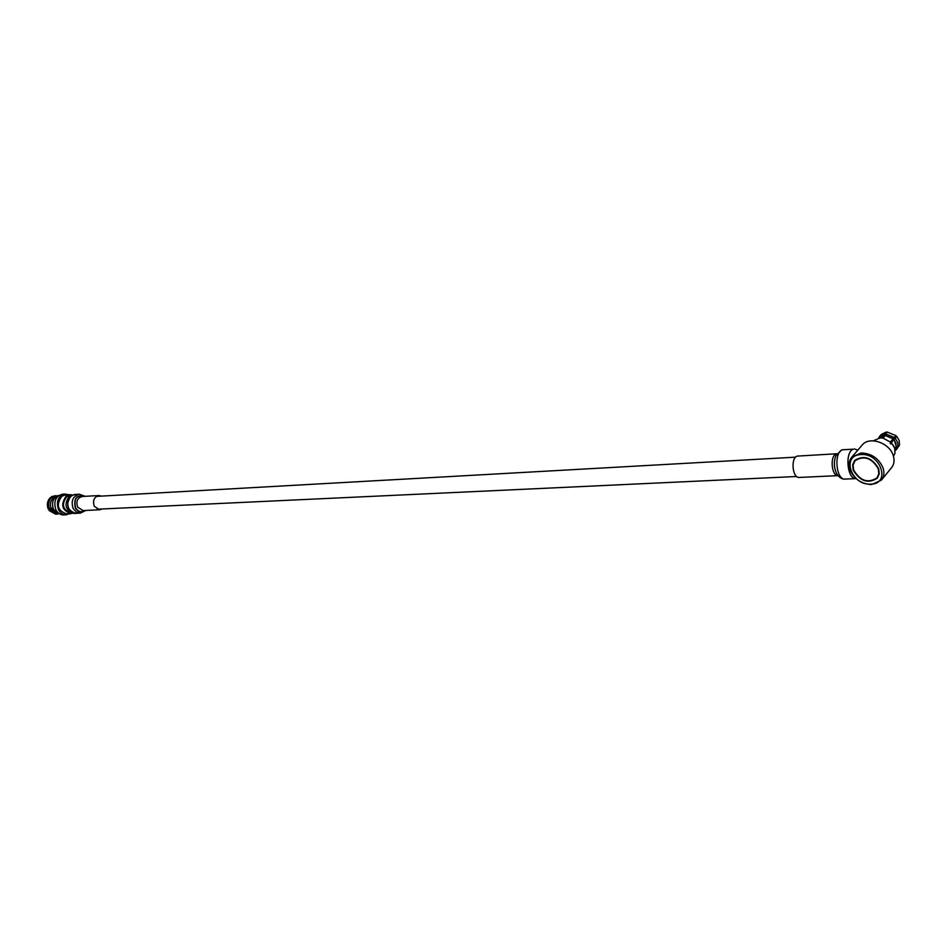 <?xml version="1.0" encoding="UTF-8"?>
<svg xmlns="http://www.w3.org/2000/svg" width="947" height="947" viewBox="0 0 947 947"><rect width="100%" height="100%" fill="white"/><g stroke="black" fill="none" stroke-linecap="round" stroke-linejoin="round"><path stroke-width="1.42" d="M54.417 498.252L53.068 498.335C50.44 501.07 49.777 504.384 51.114 508.279L53.008 508.184M53.659 509.664L51.884 509.746L56.571 512.907M50.807 508.397L51.446 509.285M59.069 495.34C52.996 497.708 51.162 502.455 53.6 509.557L60.028 514.103M70.256 513.688L63.958 514.967C60.549 514.99 57.885 513.31 55.956 509.936C53.245 501.519 55.53 496.24 62.81 494.074L69.297 494.701M66.562 514.86C63.153 514.884 60.49 513.191 58.56 509.806C55.849 501.377 58.134 496.086 65.426 493.92M72.564 513.381L66.527 513.854C57.507 510.646 55.956 504.775 61.851 496.24L65.497 494.914L71.617 494.76M70.954 513.653C61.934 510.433 60.371 504.55 66.266 495.991L69.924 494.654M70.859 512.801C62.703 509.817 61.295 504.467 66.657 496.737L69.971 495.518M77.181 513.25L74.257 513.511C65.225 510.279 63.662 504.372 69.569 495.802L76.222 494.417M75.914 513.44C66.87 510.208 65.307 504.289 71.214 495.707L74.872 494.37M51.884 509.746L50.25 510.386L56.95 514.138L58.596 513.842M53.423 509.19L50.357 509.332L48.96 510.445L50.25 510.386M51.114 508.279L48.19 508.977C46.604 504.455 47.362 500.608 50.463 497.471L51.754 497.388C48.652 500.549 47.895 504.384 49.469 508.918M53.068 498.335L51.754 497.388M54.299 497.447L52.985 496.512L51.694 496.583L51.623 497.4M57.672 495.743L52.985 496.512M48.96 510.445L55.66 514.197L56.95 514.138M55.932 495.624L51.694 496.583M881.302 480.2L891.458 467.818C894.122 464.468 894.737 460.42 893.293 455.673C889.671 442.77 869.216 435.904 862.196 445.031L851.815 457.152L861.083 452.974C871.524 453.376 878.852 458.384 883.089 468.007C884.557 472.778 883.965 476.85 881.302 480.2L871.631 484.544C861.32 484.024 854.087 479.052 849.921 469.629C848.382 464.728 849.009 460.573 851.815 457.152M860.93 454.584C880.805 452.761 891.103 484.118 870.814 484.142C851.27 485.693 840.865 455.069 860.93 454.584M893.495 456.347L894.998 453.151L894.666 448.085L891.743 443.172L890.973 444.096L890.156 443.243L890.926 442.332L883.078 438.165L880.177 437.893L873.252 440.817M853.2 470.032C859.971 481.313 868.02 484.035 877.336 478.188L879.242 473.902L878.721 468.789C871.974 457.496 863.948 454.726 854.644 460.455L852.667 464.811L853.2 470.032M854.703 460.396L852.845 464.705L853.401 469.795C860.136 481.04 868.162 483.775 877.49 478.01M855.07 460.692L855.224 460.526C864.209 454.974 871.962 457.661 878.485 468.576L878.982 473.524L877.1 477.726M853.626 470.008L853.105 464.965L855.023 460.751C864.007 455.211 871.761 457.898 878.295 468.812L878.792 473.76L876.958 477.904C867.949 483.55 860.172 480.91 853.626 470.008M894.737 448.322L896.146 446.629L895.874 443.078L893.861 439.621L890.523 443.61M896.146 446.629L897.945 446.605L899.496 444.735L899.212 440.556L896.833 436.496L893.861 439.621M897.945 446.605L897.649 442.427L895.27 438.366M879.112 437.964L879.905 438.212M890.926 442.332L883.231 438.201M893.98 446.439L891.743 443.172M882.486 438.059L884.439 435.75L880.237 437.893M884.439 435.75L884.522 433.951L879.621 436.401L878.591 438.023M879.763 438.059L884.368 435.513M884.522 433.951L886.084 432.092L881.183 434.543L879.621 436.401M896.833 436.496L890.31 443.397M891.707 442.959L890.654 443.741M890.523 441.787L896.016 435.667L887.138 432.021L883.35 438.224M895.175 450.748L899.248 445.635L897.697 447.505L895.898 447.529L894.856 448.771M893.045 438.781L885.504 435.679M894.951 449.162L895.898 447.529M892.311 439.657L892.832 440.379M885.421 435.454L893.222 438.662M894.453 437.526L885.575 433.88M894.039 439.491L896.395 446.735M896.146 447.623L895.022 449.505M896.549 449.517L897.697 447.505M102.193 508.977L99.695 509.794L94.321 506.349C92.498 500.62 94.025 497.009 98.914 495.541L101.542 496.11M75.914 513.31L71.83 512.197L68.752 508.764C66.314 501.2 68.362 496.441 74.884 494.5L79.347 494.239C72.812 496.192 70.765 500.963 73.203 508.551L76.293 511.996L80.377 513.108L75.914 513.31M836.888 453.755L797.315 456.099C790.496 457.673 792.367 478.401 799.244 477.442L838.036 475.643C831.359 475.974 829.785 455.424 836.355 453.885L836.876 453.767M853.543 449.15C844.582 451.257 847.032 479.738 856.076 478.602L845.15 479.087C836.047 480.389 833.514 451.908 842.558 449.789L853.543 449.15M857.816 450.145L854.525 448.961M85.076 510.48C81.347 512.706 78.175 511.818 75.582 507.793C73.736 498.726 76.66 494.914 84.354 496.37M85.337 510.469C81.442 513.037 78.104 512.185 75.298 507.923C73.464 498.347 76.565 494.5 84.626 496.358M99.695 509.794L83.028 510.575L77.678 507.166C75.855 501.496 77.382 497.944 82.259 496.488L98.914 495.541M835.775 455.85L835.692 456.04C833.597 462.029 833.916 467.877 836.651 473.571L836.722 473.713M843.54 449.6L841.67 449.955L835.81 455.779C833.644 461.947 833.976 467.96 836.793 473.831C839.267 477.631 842.049 479.383 845.15 479.087M796.664 476.495L97.079 509.214M795.658 457.152L96.416 496.394M80.377 513.108L85.881 510.433M85.159 496.323L79.347 494.239"/></g></svg>
